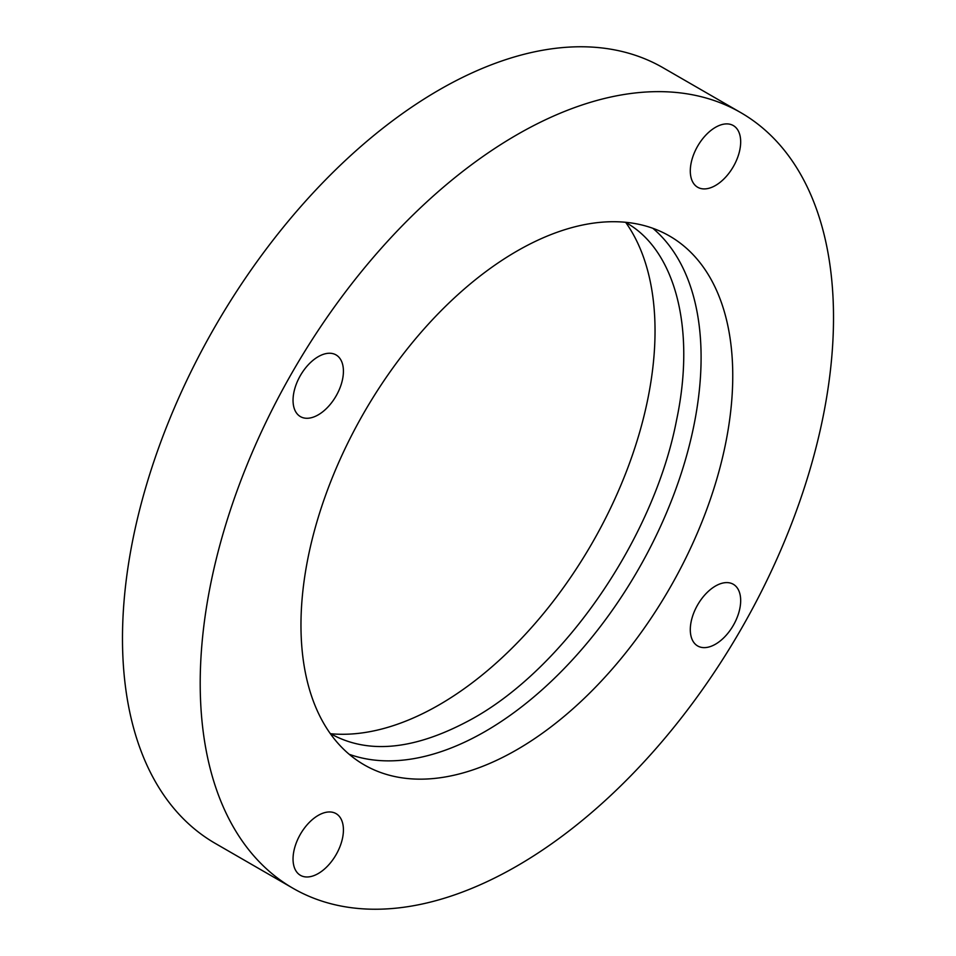 <?xml version="1.0" encoding="UTF-8"?>
<svg xmlns="http://www.w3.org/2000/svg" width="956" height="956" viewBox="0 0 956 956"><rect width="100%" height="100%" fill="white"/><g stroke="black" fill="none" stroke-linecap="round" stroke-linejoin="round"><path stroke-width="1.43" d="M652.864 228.305A305.322 176.274 -60 0 1 680.098 476.865A305.322 176.274 -60 0 1 485.194 731.448A305.322 176.274 -60 0 1 349.191 754.284M715.482 185.488A35.623 20.566 120 0 0 738.761 154.107A35.623 20.566 120 0 0 733.3 125.559A35.623 20.566 120 0 0 715.482 127.327A35.623 20.566 120 0 0 692.216 158.708A35.623 20.566 120 0 0 697.677 187.256A35.623 20.566 120 0 0 715.482 185.488M318.24 414.844A35.623 20.566 120 0 0 341.507 383.452A35.623 20.566 120 0 0 336.046 354.915A35.623 20.566 120 0 0 318.24 356.672A35.623 20.566 120 0 0 294.962 388.064A35.623 20.566 120 0 0 300.423 416.613A35.623 20.566 120 0 0 318.24 414.844M318.24 873.545A35.623 20.566 120 0 0 341.507 842.164A35.623 20.566 120 0 0 336.046 813.616A35.623 20.566 120 0 0 318.24 815.384A35.623 20.566 120 0 0 294.962 846.765A35.623 20.566 120 0 0 300.423 875.314A35.623 20.566 120 0 0 318.24 873.545M715.482 644.201A35.623 20.566 120 0 0 738.761 612.808A35.623 20.566 120 0 0 733.3 584.271A35.623 20.566 120 0 0 715.482 586.028A35.623 20.566 120 0 0 692.216 617.421A35.623 20.566 120 0 0 697.677 645.969A35.623 20.566 120 0 0 715.482 644.201M516.861 134.796A447.802 258.538 120 0 0 224.313 529.409A447.802 258.538 120 0 0 292.954 888.255A447.802 258.538 120 0 0 516.861 866.076A447.802 258.538 120 0 0 809.409 471.463A447.802 258.538 120 0 0 740.769 112.617A447.802 258.538 120 0 0 516.861 134.796M740.769 112.617L663.046 67.745A447.802 258.538 120 0 0 439.139 89.924A447.802 258.538 120 0 0 146.591 484.537A447.802 258.538 120 0 0 215.231 843.383L292.954 888.255M516.861 749.731A305.322 176.274 120 0 0 716.319 480.677A305.322 176.274 120 0 0 669.523 236.013A305.322 176.274 120 0 0 516.861 251.141A305.322 176.274 120 0 0 317.404 520.195A305.322 176.274 120 0 0 364.2 764.86A305.322 176.274 120 0 0 516.861 749.731M330.656 733.73A305.322 176.274 120 0 0 439.139 704.859A305.322 176.274 120 0 0 626.264 471.87A305.322 176.274 120 0 0 625.798 222.521M625.343 222.27L625.571 222.389C674.255 248.942 696.35 326.94 676.513 420.365C654.012 537.38 565.115 667.168 472.909 718.482C415.991 749.91 368.502 754.953 330.429 733.611L330.202 733.479"/></g></svg>

